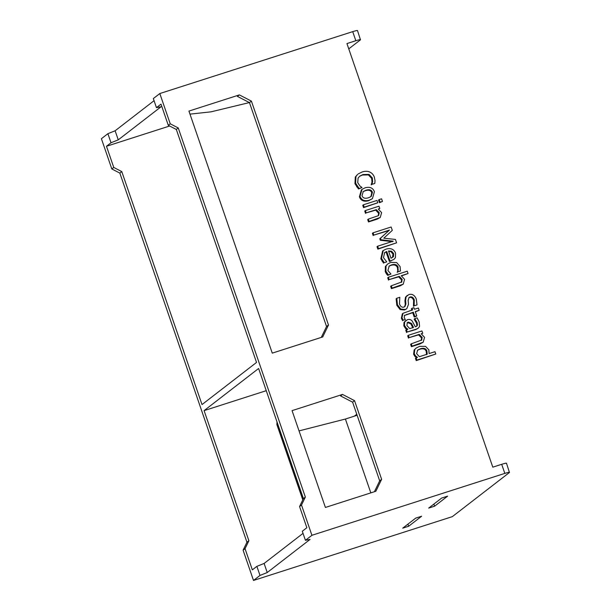 <?xml version="1.0" encoding="UTF-8"?>
<svg xmlns="http://www.w3.org/2000/svg" width="611" height="611" viewBox="0 0 611 611"><rect width="100%" height="100%" fill="white"/><g stroke="black" fill="none" stroke-linecap="round" stroke-linejoin="round"><path stroke-width="0.92" d="M419.367 356.702L416.618 353.601L417.687 350.072L420.437 348.736C423.835 347.735 425.989 348.461 426.89 350.92L427.219 354.181L419.367 356.702M426.57 354.685L426.241 351.417C425.34 348.965 423.186 348.232 419.788 349.24L417.382 350.332M435.78 354.029L416.221 360.597L415.419 358.267L416.068 357.763L416.87 360.093L435.78 354.029L434.979 351.692L429.105 353.578L428.853 349.851L425.554 346.376L419.566 346.345L416.167 348.041L414.8 349.446L414.266 353.754L415.526 355.862L417.443 357.32L416.068 357.763M416.794 357.825L414.877 356.358L415.526 355.862M414.877 356.358L413.616 354.258L414.151 349.95L416.167 348.041M416.221 360.597L416.87 360.093M411.913 310.373L411.371 308.807L412.02 308.303L412.562 309.869L403.008 313.29L401.992 317.751L403.268 320.21L405.322 319.553L404.192 317.689L404.65 315.207M415.35 311.862L419.161 310.342L418.359 308.013L414.457 309.265L413.914 307.692L412.02 308.303M414.197 317.002L412.715 312.71L413.364 312.206L414.846 316.498L414.197 317.002L416.083 316.391L416.733 315.887L415.259 311.595L419.161 310.342M414.846 316.498L416.733 315.887M412.715 312.71L404.345 315.482M404.367 315.459L413.364 312.206M403.268 320.21L405.322 319.553M402.618 320.714L401.343 318.247L402.359 313.794L403.008 313.29M403.252 284.146L400.258 285.811L391.445 288.644L390.643 286.307L391.292 285.803L392.094 288.14L403.252 284.146L404.566 279.319L401.228 275.721L408.064 273.529L407.262 271.192L388.352 277.264L389.154 279.601L399.304 276.34L402.183 279.403L401.618 282.167M399.304 276.34L398.655 276.844L401.534 279.907L401.267 282.397L401.916 281.892L391.292 285.803M398.655 276.844L389.154 279.601M388.504 280.098L387.702 277.768L388.352 277.264M401.542 275.912L408.064 273.529M391.445 288.644L392.094 288.14M396.592 242.827L377.842 249.143L377.002 246.684L377.651 246.187L378.492 248.639L396.592 242.827L395.424 239.42L383.807 238.198L392.3 230.355L391.147 227.002L373.046 232.814L373.833 235.105L389.428 230.095L380.462 238.275L380.974 239.772L393.24 241.177L377.651 246.187M392.59 241.681L380.325 240.268L380.974 239.772M380.325 240.268L379.813 238.771L380.462 238.275M379.813 238.771L389.428 230.095M388.779 230.599L373.833 235.105M373.184 235.602L372.397 233.318L373.046 232.814M377.842 249.143L378.492 248.639M382.478 201.447L379.454 202.715L378.537 200.064L379.187 199.568L380.103 202.21L382.478 201.447L381.57 198.804L379.187 199.568M379.454 202.715L380.103 202.21M362.018 187.554L358.497 188.975L354.96 183.735L355.297 177.03L357.542 174.456L355.946 176.533L355.61 183.231L359.146 188.478L362.018 187.554L359.833 185.881L357.702 182.59L358.122 177.992L359.848 176.098L363.01 174.532L369.052 174.418L372.32 177.9L372.634 181.62L371.908 184.377L374.81 183.445L375.024 180.657L374.375 177.259C373.497 174.754 371.977 173.028 369.815 172.065C367.685 171.065 365.118 171.034 362.132 171.974L358.191 173.952M371.908 184.377L374.81 183.445M371.259 184.881L371.839 184.186M371.19 184.69L371.984 182.124L371.671 178.404L368.402 174.922L369.052 174.418M368.402 174.922L362.361 175.029L359.528 176.365M358.497 188.975L359.146 188.478M356.625 186.851L357.275 186.355M368.525 197.773C365.027 198.827 362.858 198.132 362.018 195.673L363.285 191.518L365.92 190.22C369.434 189.15 371.603 189.861 372.435 192.335L371.221 196.459L368.525 197.773M370.877 196.704L371.786 192.832C370.953 190.357 368.784 189.654 365.271 190.724L362.98 191.77M372.45 198.628L368.7 200.683C363.957 202.004 360.857 200.706 359.398 196.811L361.384 189.853L362.033 189.349L360.047 196.307C361.506 200.209 364.607 201.5 369.35 200.179L372.45 198.628L374.398 191.701C372.924 187.821 369.823 186.523 365.088 187.814L362.033 189.349M377.789 202.776L363.553 207.633L362.751 205.304L363.4 204.8L364.202 207.137L377.789 202.776L376.979 200.439L363.4 204.8M363.553 207.633L364.202 207.137M380.279 217.44L377.293 219.105L368.479 221.93L367.669 219.601L368.318 219.097L369.128 221.434L380.279 217.44L381.6 212.613L378.255 209.015L379.767 208.534L378.965 206.197L365.378 210.558L366.188 212.888L376.338 209.634L379.217 212.697L378.652 215.462M378.293 215.706L368.318 219.097M378.301 215.691L378.568 213.201L375.689 210.138L376.338 209.634M375.689 210.138L366.188 212.888M365.538 213.392L364.729 211.062L365.378 210.558M378.576 209.206L379.767 208.534M368.479 221.93L369.128 221.434M391.025 258.254L388.504 250.938L391.613 251.205L393.637 253.626L393.476 256.582L391.025 258.254M392.407 257.605L392.988 254.13L390.964 251.709L388.634 251.312M390.964 251.709L391.613 251.205M392.827 257.086L393.476 256.582M395.561 253.16C393.965 249.189 390.811 247.829 386.106 249.082L383.25 250.525L381.478 258.308L384.25 262.669L386.748 261.867L383.464 257.636L384.701 252.534L386.763 251.495L390.062 261.088L393.942 259.392L395.424 257.651L395.561 253.16M393.942 259.392L390.062 261.088M389.413 261.584L386.114 251.999L386.763 251.495M386.114 251.999L384.395 252.794M384.25 262.669L386.748 261.867M383.601 263.173L380.829 258.812L382.601 251.022L383.25 250.525M390.948 274.072L387.733 275.401L386.389 273.82L385.258 271.658L385.396 266.434L387.764 263.921L386.045 265.93L385.908 271.154L388.382 274.897L390.948 274.072L387.886 270.474L389.238 266.006L391.582 264.838C394.966 263.891 397.142 264.678 398.097 267.198L397.898 271.842L400.472 271.017L400.106 266.602L396.646 262.524L390.75 262.425L387.764 263.921M397.898 271.842L400.472 271.017M397.249 272.346L397.853 271.704M397.203 272.208L398.319 269.795M397.669 270.299L397.448 267.694C396.493 265.182 394.316 264.395 390.933 265.334L388.924 266.259M387.733 275.401L388.382 274.897M386.389 273.82L387.038 273.316M406.811 308.67L404.535 309.998L400.113 309.563L396.814 305.271L396.134 298.764L396.783 298.26L397.463 304.767L400.763 309.059L405.185 309.502L406.811 308.67L408.484 304.37L408.133 300.284L409.118 297.481L410.118 296.969C411.967 296.526 413.357 297.496 414.281 299.871L414.151 305.828L417.023 304.904L416.305 299.039C414.716 295.243 412.272 293.731 408.988 294.494L406.132 296.74L405.582 300.299L405.91 303.904L404.948 306.546L403.924 307.066C402 307.661 400.518 306.615 399.479 303.919L399.808 297.29L396.783 298.26M404.597 306.775L405.261 304.4L404.933 300.803L405.582 300.299M404.933 300.803L405.483 297.236L406.132 296.74M405.483 297.236L407.331 295.327M414.151 305.828L417.023 304.904M413.502 306.325L414.09 305.645M413.441 306.149L413.632 300.368C412.708 297.992 411.318 297.03 409.469 297.473L408.82 297.748M409.744 328.611L406.873 325.472L407.392 322.547L408.324 322.081L411.524 323.425L413.517 327.404L409.744 328.611M412.868 327.908L410.875 323.929L407.674 322.577L407.102 322.822M407.186 329.726L405.444 328.413L403.818 325.808L404.001 322.448L404.65 321.944L404.467 325.312L406.094 327.908L407.835 329.23L406.399 329.688L407.201 332.025L416.488 329.039L418.352 328.115L419.581 326.373L419.154 321.875L417.084 317.842L414.747 318.591L417.122 322.509L417.504 325.075L416.794 326.175L415.335 326.824L412.181 320.974C410.821 319.5 409.202 319.079 407.331 319.721L404.65 321.944M405.444 328.413L406.094 327.908M404.001 322.448L405.887 320.477M416.427 326.411L416.855 325.579L416.473 323.013L414.143 319.225L414.793 318.721M414.143 319.225L414.747 318.591M418.352 328.115L415.839 329.543L407.201 332.025M406.552 332.521L405.75 330.192L406.399 329.688M423.232 342.175L420.246 343.84L411.424 346.674L410.623 344.337L411.272 343.84L412.074 346.17L423.232 342.175L424.546 337.348L421.208 333.759L422.72 333.27L421.918 330.941L408.331 335.294L409.133 337.631L419.283 334.37L422.163 337.432L421.605 340.197M419.283 334.37L418.634 334.874L421.514 337.936L421.254 340.426L421.903 339.93L411.272 343.84M418.634 334.874L409.133 337.631M408.484 338.135L407.682 335.798L408.331 335.294M421.529 333.95L422.72 333.27M411.424 346.674L412.074 346.17M357.351 30.733C357.756 30.252 356.213 30.55 352.715 31.635L159.815 93.544L153.33 98.562L156.454 107.643L160.999 104.13L168.292 125.308L176.312 129.456L178.252 127.951L170.24 123.804L159.815 93.544M506.336 463.405C506.74 462.924 505.19 463.222 501.692 464.307L504.823 473.388L311.923 535.297L301.506 505.037L305.355 497.079L178.252 127.951M501.692 464.307L492.794 467.163L346.941 43.572L355.839 40.716C359.337 39.631 360.88 39.325 360.475 39.814L348.759 48.872M354.548 400.656L381.631 479.322L375.857 491.259L325.403 507.451L292.066 410.63L342.519 394.431L340.571 395.943L352.6 402.16L354.548 400.656L342.519 394.431M251.404 101.113L328.497 325.014L322.723 336.944L272.269 353.135L188.929 111.087L239.375 94.896L237.427 96.401L249.456 102.617L251.404 101.113L239.375 94.896M176.312 129.456L256.528 362.43L202.012 404.574L121.788 171.599L113.768 167.452L106.474 146.273L169.637 126.003M106.474 146.273L111.019 142.76L118.251 139.858L161.09 106.742L156.454 107.643M357.114 415.274L345.406 419.039L370.824 492.871M357.488 30.55L360.475 39.814M434.62 506.183L428.685 508.092L441.669 498.057L447.603 496.147L434.62 506.183L433.894 504.067M408.66 526.254L402.725 528.156L415.709 518.12L421.643 516.219L408.66 526.254L407.934 524.131M356.771 414.273L354.304 416.175M260.003 575.432L267.236 572.522L264.105 563.449L256.872 566.359L252.335 569.864L245.042 548.686L248.891 540.735L246.943 542.24L243.094 550.19L253.512 580.45L260.003 575.432L256.872 566.359M245.042 548.686L243.094 550.19M248.891 540.735L204.089 410.63L258.613 368.486L303.407 498.584L299.558 506.542L306.852 527.721L302.308 531.234L305.431 540.315L311.923 535.297M305.355 497.079L303.407 498.584M118.251 139.858L115.128 130.777L107.895 133.687L101.403 138.705L111.821 168.957L119.84 173.104L121.788 171.599M119.84 173.104L246.943 542.24M111.019 142.76L107.895 133.687M111.821 168.957L113.768 167.452M267.236 572.522L310.067 539.414L305.431 540.315M301.506 505.037L299.558 506.542M168.292 125.308L170.24 123.804M303.041 533.357L264.105 563.449M154.056 100.685L115.128 130.777M345.406 419.039L299.039 430.885M381.631 479.322L379.683 480.826L374.413 491.718M379.683 480.826L352.6 402.16M302.789 499.867L276.905 424.691L277.004 421.903M266.251 390.681L204.089 410.63M328.497 325.014L326.549 326.518L321.279 337.409M326.549 326.518L249.456 102.617M504.823 473.388C508.314 472.303 509.864 471.998 509.459 472.486L452.339 516.639L253.512 580.45M506.473 463.222L509.459 472.486M249.38 102.579L211.001 111.844L189.975 114.135M419.788 349.24L420.437 348.736M426.241 351.417L426.89 350.92M413.616 354.258L414.266 353.754M414.151 349.95L414.8 349.446M406.246 314.787L406.895 314.283M401.343 318.247L401.992 317.751M401.534 279.907L402.183 279.403M400.258 285.811L400.908 285.306M355.297 177.03L355.946 176.533M371.984 182.124L372.634 181.62M371.671 178.404L372.32 177.9M362.361 175.029L363.01 174.532M354.96 183.735L355.61 183.231M365.271 190.724L365.92 190.22M359.398 196.811L360.047 196.307M368.7 200.683L369.35 200.179M378.568 213.201L379.217 212.697M377.293 219.105L377.942 218.601M392.988 254.13L393.637 253.626M390.658 261.187L391.307 260.683M382.112 261.309L382.761 260.805M380.829 258.812L381.478 258.308M385.396 266.434L386.045 265.93M397.448 267.694L398.097 267.198M390.933 265.334L391.582 264.838M385.258 271.658L385.908 271.154M405.261 304.4L405.91 303.904M413.632 300.368L414.281 299.871M409.469 297.473L410.118 296.969M404.535 309.998L405.185 309.502M400.113 309.563L400.763 309.059M396.814 305.271L397.463 304.767M407.674 322.577L408.324 322.081M410.875 323.929L411.524 323.425M403.818 325.808L404.467 325.312M416.855 325.579L417.504 325.075M416.473 323.013L417.122 322.509M415.839 329.543L416.488 329.039M421.514 337.936L422.163 337.432M420.246 343.84L420.895 343.344M352.715 31.635L355.839 40.716M276.867 424.385L302.827 499.783"/></g></svg>
